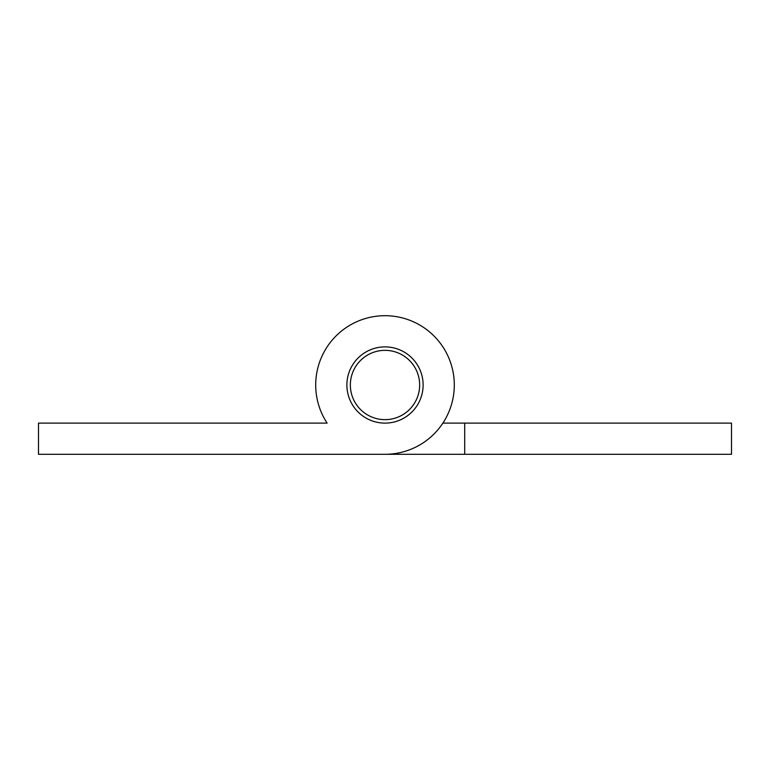 <?xml version="1.0" encoding="UTF-8"?>
<svg xmlns="http://www.w3.org/2000/svg" width="770" height="770" viewBox="0 0 770 770"><rect width="100%" height="100%" fill="white"/><g stroke="black" fill="none" stroke-linecap="round" stroke-linejoin="round"><path stroke-width="1.16" d="M346.885 385A38.115 38.115 0 0 0 385 423.115A38.115 38.115 0 0 0 423.115 385A38.115 38.115 0 0 0 385 346.885A38.115 38.115 0 0 0 346.885 385M327.125 423.115L38.5 423.115L38.5 454.3L385 454.3A69.3 69.3 0 0 0 454.3 385A69.3 69.3 0 0 0 385 315.7A69.3 69.3 0 0 0 327.125 423.115L305.305 423.115M305.305 454.3L464.695 454.3L464.695 423.115L731.5 423.115L731.5 454.3L464.695 454.3M350.35 385A34.65 34.65 0 0 0 385 419.65A34.65 34.65 0 0 0 419.65 385A34.65 34.65 0 0 0 385 350.35A34.65 34.65 0 0 0 350.35 385M442.875 423.115L464.695 423.115"/></g></svg>
